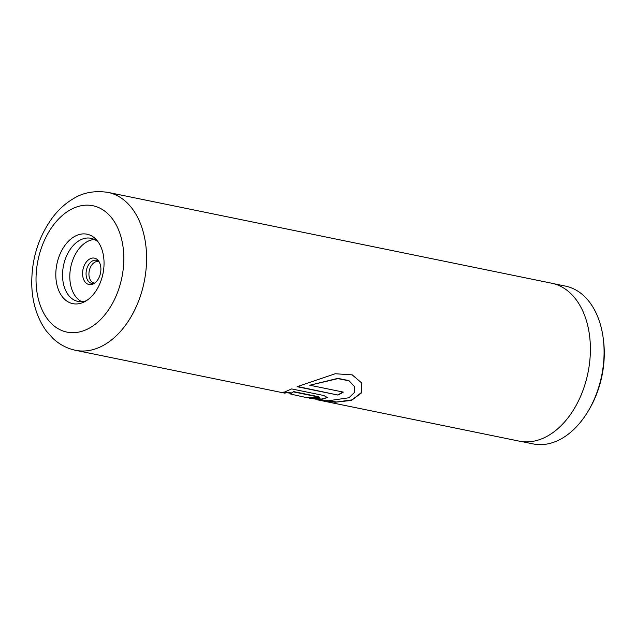 <?xml version="1.0" encoding="UTF-8"?>
<svg xmlns="http://www.w3.org/2000/svg" width="636" height="636" viewBox="0 0 636 636"><rect width="100%" height="100%" fill="white"/><g stroke="black" fill="none" stroke-linecap="round" stroke-linejoin="round"><path stroke-width="0.95" d="M553.773 283.712L565.42 286.097A80.541 53.48 101.6 0 1 603.214 338.217L603.453 340.053A76.741 50.952 101.6 0 1 604.2 348.949A76.741 50.952 101.6 0 1 589.286 409.242L588.348 410.84A80.541 53.48 101.6 0 1 533.111 443.912L521.464 441.527M603.214 338.217A80.541 53.48 101.6 0 1 604.001 347.55A80.541 53.48 101.6 0 1 588.348 410.84M99.041 261.674A10.955 7.274 -78.4 0 0 98.58 261.555A10.955 7.274 -78.4 0 0 88.937 274.665A10.955 7.274 -78.4 0 0 94.184 283.028A10.955 7.274 -78.4 0 0 94.653 283.1M98.93 261.499A11.798 7.831 -78.4 0 0 98.214 260.975A11.798 7.831 -78.4 0 0 89.93 262.962A11.798 7.831 -78.4 0 0 86.075 274.378A11.798 7.831 -78.4 0 0 93.619 283.418A11.798 7.831 -78.4 0 0 94.486 283.219M100.886 268.424A13.475 8.944 -78.4 0 0 98.175 260.466A13.475 8.944 -78.4 0 0 87.951 260.259A13.475 8.944 -78.4 0 0 82.577 274.259A13.475 8.944 -78.4 0 0 93.381 283.871A13.475 8.944 -78.4 0 0 100.886 268.424M55.841 276.604A35.441 23.532 101.6 0 1 70 239.764A35.441 23.532 101.6 0 1 96.887 240.313A35.441 23.532 101.6 0 1 104.01 261.245A35.441 23.532 101.6 0 1 84.278 301.893A35.441 23.532 101.6 0 1 55.841 276.604M98.349 242.229A32.221 21.393 -78.4 0 0 90.924 238.285A32.221 21.393 -78.4 0 0 62.567 276.835A32.221 21.393 -78.4 0 0 77.997 301.416A32.221 21.393 -78.4 0 0 86.377 300.709M94.462 239.502A32.221 21.393 -78.4 0 0 69.833 278.322A32.221 21.393 -78.4 0 0 81.726 301.687M309.446 398.128L335.077 402.254L351.509 400.41L361.296 393.04L361.836 383.087L352.193 374.866L335.259 373.745L297.036 386.688L337.978 395.067A80.613 53.519 -78.4 0 0 343.297 392.086L309.788 385.225L337.891 378.627L348.925 380.805L354.665 386.728L354.212 392.698L348.965 397.754L328.104 400.807L304.771 397.206L293.315 394.678M293.609 391.919L318.31 396.975L319.59 397.58L312.872 397.667A80.613 53.519 -78.4 0 1 307.506 397.572L320.433 399.344L327.604 397.611L323.764 395.505L291.622 388.922L283.64 392.436L291.646 393.255L293.617 391.601L318.318 396.657L319.59 397.58M107.897 192.366A80.613 53.519 101.6 0 1 146.503 253.875A80.613 53.519 101.6 0 1 75.565 350.309C67.074 348.504 59.569 344.569 53.058 338.511L46.5 331.221C37.421 318.731 32.516 303.65 31.8 285.962C31.196 259.925 38.239 236.942 52.939 217.011C58.933 209.236 65.818 203.083 73.601 198.543C83.205 192.533 94.637 190.474 107.897 192.366L551.69 283.219A80.613 53.519 101.6 0 1 590.303 344.728A80.613 53.519 101.6 0 1 519.358 441.161L316.227 399.583M283.68 392.118L291.678 392.937L293.617 391.601M309.931 397.715L321.466 399.05L327.58 397.452M318.541 399.71L336.675 401.992L352.193 399.845L361.32 392.587L361.797 382.983M297.513 386.489L337.978 395.067M337.939 394.765A80.287 53.305 -78.4 0 0 342.899 392.007M354.626 386.609L348.854 380.567L337.819 378.372L309.788 385.225M36.093 282.901A64.498 42.819 -78.4 0 0 82.426 331.141A64.498 42.819 -78.4 0 0 123.758 254.949A64.498 42.819 -78.4 0 0 77.425 206.708A64.498 42.819 -78.4 0 0 36.093 282.901M285.119 393.207L75.565 350.309M292.504 394.392L289.968 393.875"/></g></svg>

